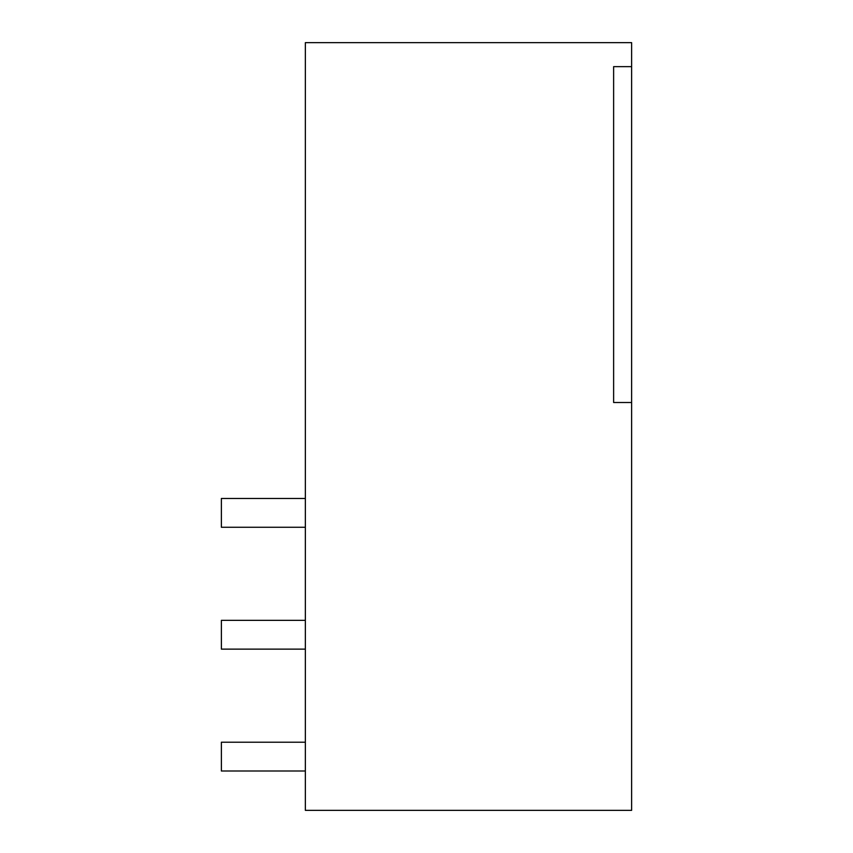 <?xml version="1.0" encoding="UTF-8"?>
<svg xmlns="http://www.w3.org/2000/svg" width="853" height="853" viewBox="0 0 853 853"><rect width="100%" height="100%" fill="white"/><g stroke="black" fill="none" stroke-linecap="round" stroke-linejoin="round"><path stroke-width="1.28" d="M631.615 42.65L305.353 42.65L305.353 810.35L631.625 810.35L631.625 42.65M631.625 66.641L613.627 66.641L613.627 402.509L631.625 402.509M305.353 771.005L221.385 771.005L221.375 742.217L305.353 742.217M305.353 527.261L221.375 527.261L221.375 498.472L305.353 498.472M305.353 620.344L221.375 620.344L221.385 649.133L305.353 649.133"/></g></svg>

